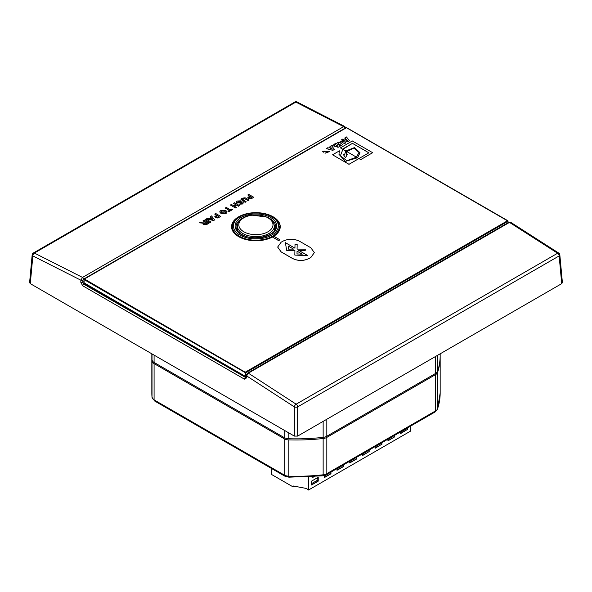 <?xml version="1.0" encoding="UTF-8"?>
<svg xmlns="http://www.w3.org/2000/svg" width="592" height="592" viewBox="0 0 592 592"><rect width="100%" height="100%" fill="white"/><g stroke="black" fill="none" stroke-linecap="round" stroke-linejoin="round"><path stroke-width="0.89" d="M206.009 219.107L204.995 219.691L210.012 222.585L211.026 222L206.009 219.107M204.995 219.691L210.012 222.585M211.026 222L210.012 222.622M302.223 254.138L297.051 251.149L296.999 253.961L302.223 254.175L296.999 253.916M325.015 153.217L329.811 151.441L322.64 151.241L323.173 152.203L324.845 151.685L324.46 151.078L327.924 151.693L325.015 153.254L329.811 151.478M323.173 152.203L322.64 151.278M324.845 151.685L323.173 152.248M327.924 151.707L324.468 151.101M279.957 239.797L273.763 236.223A24.346 14.053 180 0 1 272.424 236.992L278.617 240.567L279.957 239.797L278.617 240.611L272.424 237.029A24.346 14.053 180 0 1 246.146 239.59A24.346 14.053 180 0 1 231.553 226.714A24.346 14.053 180 0 1 246.575 213.734A24.346 14.053 180 0 1 273.104 216.776A24.346 14.053 180 0 1 280.238 226.714A24.346 14.053 180 0 1 273.793 236.238M345.928 142.761L343.064 141.111L337.625 142.598L338.446 143.701L341.377 145.388L342.842 144.544L339.534 142.391L341.473 141.88L344.463 143.604L345.928 142.761L344.463 143.649L341.473 141.917L339.534 142.406M341.377 145.388L338.446 143.738L337.625 142.635M342.842 144.544L341.377 145.432M329.959 146.476L330.521 147.068L328.863 148.03L327.835 147.711L326.288 148.599L332.837 150.324L334.45 149.391L331.461 145.61L329.959 146.476L330.499 147.082M334.45 149.391L332.837 150.361L326.288 148.599M331.231 147.852L332.423 149.132L330.195 148.444L331.231 147.852L330.24 148.459M332.371 149.11L331.231 147.889M248.033 197.106L248.418 198.623L250.904 198.89L253.805 197.299L248.795 194.405L247.782 194.99L249.669 196.078L247.722 197.75M249.447 198.017L250.52 196.574L251.948 197.395L250.697 198.076L249.158 197.624M250.52 196.574L249.447 198.054M251.911 197.41L250.52 196.611M250.904 198.89L248.418 198.66L248.033 197.151M247.782 194.99L249.639 196.1M253.805 197.299L250.904 198.927M349.45 140.733L346.468 136.952L344.966 137.818L345.499 138.417L343.863 139.364L342.835 139.039L341.288 139.934L347.844 141.658L349.45 140.733L347.844 141.695L341.288 139.934M346.231 139.179L347.43 140.467L345.195 139.779L346.231 139.179L345.24 139.793M344.966 137.818L345.521 138.402M347.378 140.452L346.231 139.224M360.72 159.596L358.922 158.56L360.72 159.596L372.657 152.699L352.336 140.97L340.4 147.867L342.886 149.302L352.469 143.331L368.89 152.81L358.922 158.56L357.516 157.746L360.003 152.766L354.512 147.571L345.824 150.997L346.749 151.53L353.868 148.037L359.041 152.403L356.451 157.132L357.516 157.746L345.365 161.409L338.95 154.246L339.431 150.842L332.563 154.808L348.991 164.295L358.922 158.56L348.991 164.332L332.563 154.808M357.487 157.768L346.749 151.53L346.179 154.475L347.23 154.519L345.558 157.701L343.279 154.46L344.64 154.46L345.824 150.997L342.886 149.302L340.4 155.8L346.897 160.706L356.451 157.176L346.897 160.743L340.4 155.837M340.4 147.867L342.872 149.332L343.441 148.54M372.657 152.699L360.72 159.633M347.23 154.556L346.179 154.519M346.734 151.559L345.824 150.997L344.64 154.497L343.279 154.497M360.003 152.803L357.538 157.761M339.431 150.842L338.95 154.268M352.469 143.331L343.441 148.577M368.853 152.832L352.469 143.368M359.041 152.425L353.875 148.081L346.771 151.545M340.496 145.898L335.723 143.146L332.519 145.639L338.15 147.253L340.496 145.943L338.15 147.29L332.519 145.639M334.399 145.41L335.346 144.626L337.943 146.12L337.521 146.365C335.338 146.69 334.436 146.209 334.813 144.929L334.406 145.432M335.346 144.626L334.813 144.966M337.906 146.143L335.346 144.663M249.143 199.992L245.095 197.772L241.98 198.239L240.988 199.378L245.14 202.301L246.154 201.717L243.379 200.111L242.875 198.72L244.533 198.549L248.129 200.577L249.143 199.992L248.129 200.614L244.533 198.586L242.402 199.289L242.875 198.757M245.14 202.301L240.988 199.423M246.154 201.717L245.14 202.338M309.194 258.415L310.867 257.453L314.33 252.621L310.867 247.789L299.537 241.247C293.958 238.583 288.378 238.583 282.806 241.247L281.133 242.217L277.67 247.042L281.133 251.874L292.463 258.415C298.042 261.079 303.622 261.079 309.194 258.415L309.194 258.452C303.622 261.124 298.042 261.124 292.463 258.452L281.133 251.911L277.67 247.079M314.33 252.658L310.867 257.49L309.194 258.452M298.723 250.357L307.833 255.618L294.823 255.078L294.905 250.349L286.654 250.335L285.388 242.661L294.942 248.174L295.008 244.466L297.162 244.474L297.08 249.114L305.235 249.128L305.228 250.372L298.723 250.401L307.766 255.618M294.905 250.349L294.823 255.078M294.942 248.174L285.396 242.698M295.008 244.466L294.942 248.218M297.162 244.518L295.008 244.503M297.08 249.114L305.235 249.165M234.388 202.723L233.374 203.308L235.564 204.573L233.581 205.72L231.391 204.455L230.377 205.039L235.394 207.933L236.4 207.348L234.432 206.208L236.415 205.061L238.384 206.201L239.397 205.616L234.388 202.723M230.377 205.039L235.394 207.933M233.374 203.308L235.535 204.595M236.4 207.348L235.394 207.97M236.415 205.061L234.469 206.231M238.384 206.201L236.415 205.098M239.397 205.616L238.384 206.238M293.506 249.106L288.097 245.983L288.615 249.136L293.506 249.106L288.615 249.136M288.097 245.983L288.615 249.099M225.781 210.545L220.786 210.478L219.706 211.855L220.942 213.372L225.981 213.46L226.862 212.72L226.84 211.418L225.781 210.545M225.981 213.46L226.862 212.757L226.84 211.418M222.007 212.78L221.09 211.736L221.652 210.974L224.775 211.166L225.685 212.202L225.108 212.972L222.007 212.78M225.685 212.217L224.775 211.211L221.652 211.011L221.09 211.751M225.981 213.497L220.942 213.409L219.706 211.899M240.959 200.821L237.163 201.021L236.09 202.22L236.704 203.071L241.943 202.708L241.58 203.485L238.968 204.21L242.409 203.974L243.379 202.864L242.838 202.116L241.373 201.798L237.718 202.486L238.006 201.517L240.063 201.443L240.959 200.821L240.063 201.48L238.006 201.554L237.718 202.523M243.379 202.901L242.409 204.018L238.968 204.21M241.484 202.619L236.704 203.108L236.09 202.22M242.091 203.026L241.484 202.656M214.955 216.213L215.34 217.723L217.819 217.989L220.72 216.398L215.71 213.505L214.696 214.089L216.591 215.185L214.637 216.85M216.369 217.116L217.434 215.673L218.862 216.494L217.612 217.175L216.073 216.724M217.434 215.673L216.369 217.153M218.825 216.517L217.434 215.71M217.819 217.989L215.34 217.767L214.955 216.25M214.696 214.089L216.554 215.199M220.72 216.398L217.819 218.026M225.241 207.999L229.407 210.404L227.927 211.263L228.771 211.751L232.752 209.45L231.909 208.961L230.421 209.82L226.255 207.415L225.241 208.036L229.37 210.426M232.752 209.45L228.771 211.788L227.927 211.263M206.519 218.811L213.534 220.55L214.615 219.928L211.544 215.91L210.471 216.531L211.196 217.427L209.191 218.581L207.622 218.174L206.519 218.848L213.534 220.55M211.736 218.093L212.913 219.558L210.367 218.885L211.736 218.093L210.412 218.899M212.876 219.543L211.736 218.13M210.471 216.531L211.174 217.442M214.615 219.928L213.534 220.587M203.019 220.831L205.113 222.044L200.732 222.155L199.519 222.851L203.463 223.132L202.93 223.917L203.537 224.701L206.911 224.375L209.043 223.14L204.033 220.246L203.019 220.868L205.076 222.059M209.043 223.14L206.911 224.412L203.537 224.738L202.93 223.961M203.463 223.169L199.519 222.851M204.514 224.057L205.912 222.503L207.185 223.236L205.639 224.109L204.225 223.702M205.912 222.503L204.514 224.102M207.148 223.258L205.912 222.54M232.493 226.891A24.346 14.053 0 0 0 231.805 228.741M279.979 228.741A24.346 14.053 0 0 0 279.291 226.891M346.135 127.916L346.801 127.916M84.434 279.01L346.468 127.724L508.04 221.119L507.566 220.735L245.532 372.02L245.199 372.597L245.865 372.597L84.434 279.01M84.101 282.865L245.199 376.26L246.198 376.068M151.833 353.816L151.833 355.614A144.167 83.235 0 0 0 152.018 359.751A7.089 4.092 0 0 0 154.083 362.445L284.175 437.555A7.089 4.092 0 0 0 288.837 438.746A144.167 83.235 0 0 0 323.143 437.362A7.089 4.092 0 0 0 326.821 436.237L435.638 373.411A7.089 4.092 0 0 0 437.584 371.288A144.167 83.235 0 0 0 440.167 355.614L440.167 353.816M407.052 428.149L407.2 429.577L400.68 433.344M407.2 428.423L400.68 432.182M308.513 476.967L308.513 490.028L306.508 488.481L293.144 485.973L293.144 486.935L294.402 486.21M317.023 477.973L318.059 479.883L311.54 483.649M318.059 479.883L318.059 481.044L311.54 484.804M330.647 472.261L324.275 476.294M330.795 472.534L330.795 473.689L324.275 477.455M343.375 464.905L337.011 468.945M343.53 465.179L343.53 466.341L337.011 470.1M356.11 457.557L349.746 461.59M356.258 457.831L356.258 458.985L349.746 462.752M368.846 450.201L362.474 454.242M368.994 450.475L368.994 451.637L362.474 455.396M381.581 442.853L375.21 446.886M381.729 443.127L381.729 444.281L375.21 448.048M394.316 435.497L387.945 439.538M394.464 435.771L394.464 436.933L387.945 440.692M311.54 484.996L311.54 481.141L318.23 477.278L318.23 481.141L311.54 484.996M407.2 429.577L400.68 433.536L400.68 431.827M330.958 472.076L330.958 473.785L324.275 477.648L324.275 475.568M394.464 436.933L387.945 440.885L387.945 439.175M343.693 464.727L343.693 466.437L337.011 470.292L337.011 468.583M381.729 444.281L375.21 448.24L375.21 446.531M356.428 457.372L356.428 459.081L349.746 462.944L349.746 461.235M368.994 451.637L362.474 455.588L362.474 453.879M410.389 426.218L410.389 431.213L308.513 490.028M369.164 450.024L369.164 451.733M394.627 435.32L394.627 437.029M314.781 476.567A6.852 3.959 -60 0 1 311.459 476.849A6.852 3.959 -60 0 1 311.385 476.804M407.363 427.964L407.363 429.674M381.899 442.668L381.899 444.377M293.144 486.935L271.417 474.399L271.417 468.42M232.493 227.853A24.346 14.053 0 0 0 231.938 229.222M279.846 229.222A24.346 14.053 0 0 0 279.291 227.853M279.291 227.276A24.346 14.053 180 0 1 279.927 228.934M231.857 228.934A24.346 14.053 180 0 1 232.493 227.276M30.288 283.642L32.856 255.914L80.882 280.201A2363.331 1364.479 120 0 0 80.771 282.206L82.658 285.751L244.422 379.146L246.553 377.918A2363.331 1364.479 -60 0 1 246.657 375.913L294.335 406.874L294.328 436.082L30.288 283.642L29.6 282.613M296.148 404.188L248.351 373.16L509.483 222.4L557.62 253.228L296.148 404.188A2.361 1.251 124.4 0 0 294.335 406.874A2.361 1.191 -0 0 0 297.665 406.874L559.144 255.914L561.712 283.642L297.672 436.082L297.665 406.874A2.361 1.362 -120 0 0 296.148 404.188M33.344 253.021A2.361 2.361 0 0 0 32.175 254.819L32.175 254.819A2.361 1.362 6 0 0 32.856 255.914A2.361 1.473 -64.8 0 1 34.38 253.058A2.361 1.362 -120 0 0 33.344 253.021L294.816 102.053A2.361 1.362 60 0 1 295.852 102.098L343.649 126.651L82.517 277.419L34.38 253.058L295.852 102.098A2.361 1.487 -64.3 0 1 297.029 101.972L344.818 126.525L343.649 126.651A1.421 0.821 -120 0 1 344.677 128.405L345.351 128.745M294.328 436.082L297.672 436.082M561.712 283.642L562.4 282.613M246.168 377.533L246.242 375.335A1.421 0.77 -177 0 1 246.242 375.321A1.421 0.77 -177 0 0 246.657 375.913L248.351 373.16A1.421 0.821 60 0 0 247.611 373.071A1.421 0.821 60 0 1 247.611 373.071L508.743 222.311L510.667 222.281L558.789 253.102A2.361 1.236 123.9 0 0 557.62 253.228A2.361 1.362 60 0 1 559.144 255.914A2.361 1.362 -6 0 0 559.825 254.819L562.4 282.576M508.743 222.311A1.421 0.821 -120 0 1 509.483 222.4L510.667 222.281M245.199 377.23L84.101 284.219L84.101 283.642L245.199 376.645L245.199 377.23L246.146 377.067M246.094 377.563L83.657 284.086L82.776 282.28A2361.91 1363.657 -60 0 1 82.88 280.275A1.421 0.77 -177 0 1 80.882 280.201L82.517 277.419A1.421 0.821 60 0 1 83.546 279.165L344.677 128.405M80.771 282.206A1.421 0.77 3 0 0 82.776 282.28L83.96 281.6M246.131 377.341A1.421 0.77 3 0 0 246.553 377.918M84.101 284.219L84.101 283.834M244.422 379.146A1.421 0.821 -60 0 1 245.421 377.481L245.865 376.645L245.199 376.645M84.101 283.642L84.101 279.587L245.199 372.597L245.199 376.26M275.243 229.163A19.854 11.463 0 0 0 274.414 227.609M237.37 227.609A19.854 11.463 0 0 0 236.548 229.163M151.841 356.192A144.167 83.235 0 0 0 151.833 356.776A144.167 83.235 0 0 0 152.018 360.913A7.089 4.092 0 0 0 154.083 363.599L284.175 438.709A7.089 4.092 0 0 0 288.837 439.9A144.167 83.235 0 0 0 323.143 438.517A7.089 4.092 0 0 0 326.821 437.392L435.638 374.566A7.089 4.092 0 0 0 437.584 372.442A144.167 83.235 0 0 0 440.167 356.776A144.167 83.235 0 0 0 440.159 356.192M245.865 376.26L245.865 372.597L507.899 221.312L507.899 222.799M326.821 436.237L326.821 419.254M435.638 356.428L435.638 373.411M323.143 421.378L323.143 437.362M288.837 438.746L288.837 432.907M284.175 430.221L284.175 437.555M154.083 362.445L154.083 355.111M152.018 353.92L152.018 359.751M437.584 371.288L437.584 355.304M82.88 280.275L83.546 279.165M83.96 283.916L83.657 284.086A1.421 0.821 120 0 0 82.658 285.751M240.108 236.689A23.399 13.505 0 0 0 265.334 239.072A23.399 13.505 0 0 0 279.291 226.714C278.277 224.168 281.415 223.376 271.476 216.309C257.668 208.273 231.472 215.059 232.493 226.714A23.399 13.505 0 0 0 240.108 236.689M271.04 216.376A22.452 12.965 180 0 1 262.678 238.302A22.452 12.965 180 0 1 233.966 223.154A22.452 12.965 180 0 1 271.04 216.376M241.862 234.809A20.794 12.01 0 0 0 276.205 228.527A20.794 12.01 0 0 0 249.609 214.496A20.794 12.01 0 0 0 241.862 234.809M270.418 218.907A19.854 11.463 180 0 1 275.746 226.714C277.248 235.239 254.205 241.906 242.306 234.743C238.102 232.36 236.016 229.681 236.038 226.714A19.854 11.463 180 0 1 241.366 218.907M274.399 225.878L273.534 222.488L271.58 219.906L267.48 217.109L251.075 215.051C242.572 216.694 238.014 220.305 237.385 225.878A18.507 10.686 0 0 0 238.065 228.815A18.507 10.686 0 0 0 258.46 236.526A18.507 10.686 0 0 0 274.399 225.878L274.451 230.599M251.304 215.296A17.087 9.864 180 0 1 272.446 227.254A17.087 9.864 180 0 1 243.934 231.842A17.087 9.864 180 0 1 251.304 215.296M323.143 438.517L323.143 474.799A144.167 83.235 180 0 1 288.837 476.183L288.837 439.9M284.175 438.709L284.175 474.984L154.083 399.881L154.083 363.599M152.018 360.913L152.018 397.188A144.167 83.235 180 0 1 151.833 393.051L151.833 356.776M440.167 356.776L440.167 393.051A144.167 83.235 180 0 1 437.584 408.724L437.584 372.442M435.638 374.566L435.638 410.848L326.821 473.667L326.821 437.392M288.881 477.182L284.663 476.072A2.361 1.362 -60 0 1 284.175 474.984A7.089 4.092 180 0 0 288.837 476.183L288.881 477.182L322.958 475.805L323.143 474.799A7.089 4.092 180 0 0 326.821 473.667A2.361 1.362 60 0 1 326.333 474.754L322.958 475.805M154.083 399.881A2.361 1.362 120 0 0 154.571 400.962L152.018 397.321A2.361 1.924 -4.9 0 1 152.018 397.188A7.089 4.092 180 0 0 154.083 399.881M437.51 409.213L435.15 411.928A2.361 1.362 -120 0 0 435.638 410.848A7.089 4.092 180 0 0 437.584 408.724A2.361 1.894 18.4 0 1 437.51 409.213L440.167 393.051M508.04 222.718L508.04 221.119A0.474 0.474 0 0 0 507.803 220.712L346.705 127.702A0.474 0.474 0 0 0 346.231 127.702L84.197 278.987A0.474 0.474 0 0 0 83.96 279.394L83.96 283.057M32.175 254.819L29.6 282.576M297.029 101.972A2.361 2.361 0 0 0 294.816 102.053M345.758 128.087L344.818 126.533M246.242 375.335L247.611 373.071M559.825 254.819A2.361 2.361 0 0 0 558.796 253.102M83.96 283.45L83.96 284.027M279.291 230.591L279.291 226.714M232.493 230.591L232.493 226.714M237.385 225.878L237.333 230.599M284.663 476.072L154.571 400.962M152.018 397.321L151.833 393.051M435.15 411.928L326.333 474.754"/></g></svg>
